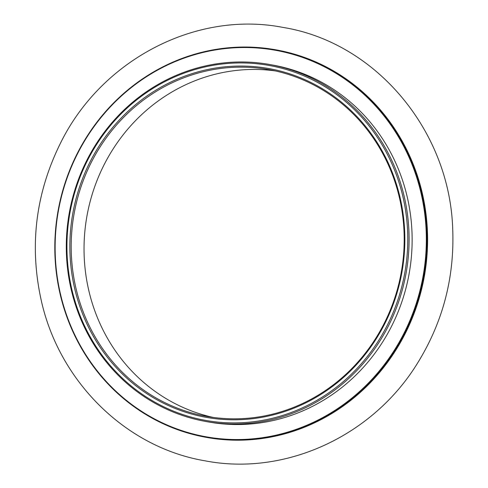 <?xml version="1.0" encoding="UTF-8"?>
<svg xmlns="http://www.w3.org/2000/svg" width="488" height="488" viewBox="0 0 488 488"><rect width="100%" height="100%" fill="white"/><g stroke="black" fill="none" stroke-linecap="round" stroke-linejoin="round"><path stroke-width="0.73" d="M404.65 230.879A177.181 167.164 100.2 0 1 160.644 401.77A177.181 167.164 100.2 0 1 146.766 96.118A177.181 167.164 100.2 0 1 404.65 230.879M407.584 230.665A180.292 170.099 100.2 0 1 159.301 404.558A180.292 170.099 100.2 0 1 145.18 93.543A180.292 170.099 100.2 0 1 407.584 230.665M408.901 230.659A181.329 171.075 100.2 0 1 205.601 421.449A181.329 171.075 100.2 0 1 69.32 212.707A181.329 171.075 100.2 0 1 269.785 64.52A181.329 171.075 100.2 0 1 408.901 230.659M269.785 64.52L272.829 65.069A181.329 171.075 100.2 0 1 411.945 231.202A181.329 171.075 100.2 0 1 208.644 421.992L205.601 421.449M426.128 230.184A196.353 185.251 100.2 0 1 155.727 419.564A196.353 185.251 100.2 0 1 140.349 80.849A196.353 185.251 100.2 0 1 426.128 230.184M426.786 230.177A196.871 185.739 100.2 0 1 206.064 437.321A196.871 185.739 100.2 0 1 58.096 210.688A196.871 185.739 100.2 0 1 275.744 49.8A196.871 185.739 100.2 0 1 426.786 230.177M275.744 49.8L276.342 49.91A196.871 185.739 100.2 0 1 427.384 230.287A196.871 185.739 100.2 0 1 206.656 437.431L206.064 437.321M275.269 70.906A176.144 166.188 -79.8 0 0 84.223 257.267A176.144 166.188 -79.8 0 0 212.963 417.368M404.009 231.013A176.144 166.188 100.2 0 1 206.516 416.349A176.144 166.188 100.2 0 1 74.127 213.573A176.144 166.188 100.2 0 1 268.87 69.619A176.144 166.188 100.2 0 1 404.009 231.013M452.724 229.464C454.535 277.465 442.927 321.824 417.899 362.553C373.344 435.741 285.687 476.404 205.149 460.843C126.294 447.649 59.499 382.177 41.328 300.767C29.103 245.799 35.606 193.022 60.841 142.435C101.943 59.499 196.316 10.431 283.083 27.432C375.931 42.401 449.899 130.863 452.724 229.464"/></g></svg>
